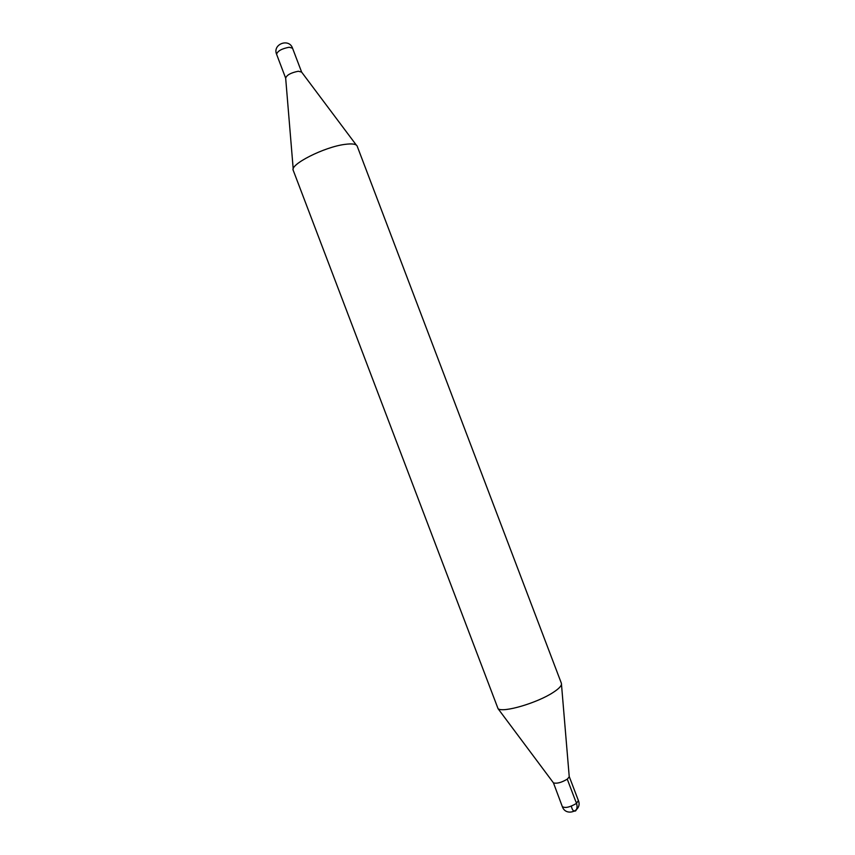 <?xml version="1.0" encoding="UTF-8"?>
<svg xmlns="http://www.w3.org/2000/svg" width="855" height="855" viewBox="0 0 855 855"><rect width="100%" height="100%" fill="white"/><g stroke="black" fill="none" stroke-linecap="round" stroke-linejoin="round"><path stroke-width="1.28" d="M357.251 146.333L561.393 683.316L569.248 776.874L567.26 779.151C561.5 782.571 556.894 783.811 553.452 782.881L553.153 782.475M561.414 684.62C560.816 686.661 558.091 689.258 553.238 692.39C537.378 702.949 502.783 713.07 498.059 708.688L293.265 170.412C289.375 164.652 324.291 146.9 344.971 144.377C352.153 143.416 356.225 144.003 357.187 146.13M356.289 145.04L301.623 72.098L298.32 71.243C290.882 72.739 286.66 75.048 285.666 78.168L293.212 169.001M578.386 800.547L576.484 803.411C569.911 807.259 565.198 808.338 562.333 806.639C565.903 817.252 582.757 810.839 578.386 800.547L569.131 776.244M562.333 806.639L553.452 782.87L498.059 708.688M571.322 806.137C572.273 810.273 573.716 811.844 575.682 810.85C577.617 808.274 577.51 804.79 575.34 800.398L567.26 779.151M292.549 48.211L289.204 47.239C281.765 48.66 277.554 51.001 276.593 54.271C272.318 44.193 289.054 37.834 292.549 48.211L301.601 72.034M285.634 78.094L276.593 54.271"/></g></svg>
